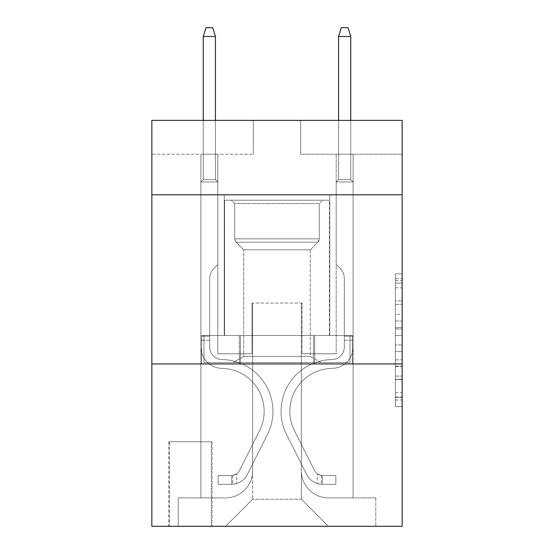 <?xml version="1.0" encoding="UTF-8"?>
<svg xmlns="http://www.w3.org/2000/svg" width="554" height="554" viewBox="0 0 554 554"><rect width="100%" height="100%" fill="white"/><g stroke="black" fill="none" stroke-linecap="round" stroke-linejoin="round"><path stroke-width="0.42" stroke-dasharray="2.77 2.08" d="M395.39 314.36L395.39 335.606L402.156 335.606L402.156 400.023L402.156 280.49L402.156 335.606L395.39 335.606L395.39 278.496L395.39 406.664L395.39 273.849L395.39 397.363L402.156 397.363L395.39 397.363L402.156 397.363L395.39 397.363L395.39 376.118L395.39 406.664L402.156 406.664L402.156 273.849L402.156 397.031L402.156 344.907L395.39 344.907L402.156 344.907L402.156 376.118L402.156 283.149L395.39 283.149L402.156 283.149L402.156 406.664L402.156 280.49L402.156 406.664L395.39 406.664L395.39 273.849L402.156 273.849L402.156 280.49L402.156 273.849L402.156 280.49L402.156 273.849L402.156 278.496L402.156 273.849L395.39 273.849L395.39 283.149L402.156 283.149L395.39 283.149L395.39 314.36L402.156 314.36M329.769 194.8L329.769 335.516L224.232 335.516L329.769 335.516L224.232 335.516L329.769 335.516L329.769 194.8L224.232 194.8L224.232 335.516L224.232 194.8L329.769 194.8M212.05 441.732L168.755 441.732L212.05 441.732L212.05 526.3L168.755 526.3L212.05 526.3M168.755 441.732L168.755 526.3M402.156 327.636L402.156 320.995L402.156 327.636L395.39 327.636L395.39 300.912L395.39 379.601L395.39 359.844L402.156 359.844L395.39 359.844L395.39 406.664L402.156 406.664L395.39 406.664L402.156 406.664L395.39 406.664L395.39 273.849L402.156 273.849L395.39 273.849L402.156 273.849L395.39 273.849L395.39 327.636L402.156 327.636M402.156 363.936L402.156 526.3L151.844 526.3L151.844 363.936L402.156 363.936L402.156 120.384L300.677 120.384L402.156 120.384L402.156 154.213L402.156 120.384L151.844 120.384L253.323 120.384L151.844 120.384L151.844 154.213L253.323 154.213L151.844 154.213L151.844 120.384L151.844 194.8L402.156 194.8L151.844 194.8L151.844 363.936L402.156 363.936L151.844 363.936M200.887 154.213L200.887 497.887L225.582 497.887A27.063 27.063 0 0 0 252.645 470.824L252.645 303.045L252.645 499.237L252.645 303.045L252.645 499.237L252.645 303.045L301.355 303.045L301.355 470.824A27.063 27.063 0 0 0 328.418 497.887L353.113 497.887L353.113 154.213L353.113 497.887L353.113 154.213L353.113 497.887L353.113 154.213L353.113 497.887L353.113 154.213L353.113 497.887L375.771 497.887L328.418 497.887L353.113 497.887L328.418 497.887L353.113 497.887L328.418 497.887L353.113 497.887L353.113 154.213L336.195 154.213L353.113 154.213L336.195 154.213L353.113 154.213L336.195 154.213L353.113 154.213L336.195 154.213L353.113 154.213L336.195 154.213L353.113 154.213L353.113 497.887L328.418 497.887A27.063 27.063 0 0 1 301.355 470.824A27.063 27.063 0 0 0 328.418 497.887A27.063 27.063 0 0 1 301.355 470.824A27.063 27.063 0 0 0 328.418 497.887A27.063 27.063 0 0 1 301.355 470.824A27.063 27.063 0 0 0 328.418 497.887A27.063 27.063 0 0 1 301.355 470.824L301.355 303.045L301.355 499.237L252.645 499.237L301.355 499.237L328.418 526.3L375.771 526.3L225.582 526.3L328.418 526.3L301.355 499.237L328.418 526.3L301.355 499.237L301.355 303.045L301.355 499.237L301.355 303.045L251.966 303.045L251.966 353.784L217.805 353.784L217.805 154.213L200.887 154.213L200.887 497.887L225.582 497.887A27.063 27.063 0 0 0 252.645 470.824L252.645 303.045L251.966 303.045L251.966 353.784L217.805 353.784L217.805 154.213L200.887 154.213L200.887 497.887L225.582 497.887L178.229 497.887L225.582 497.887L200.887 497.887L200.887 154.213L200.887 497.887L200.887 154.213L200.887 497.887L200.887 154.213L217.805 154.213L200.887 154.213L217.805 154.213L200.887 154.213L217.805 154.213L200.887 154.213L217.805 154.213L200.887 154.213L200.887 497.887L200.887 154.213M252.645 470.824L252.645 303.045L251.966 303.045L251.966 353.784L217.805 353.784L217.805 154.213L217.805 353.784L217.805 154.213L217.805 353.784L217.805 154.213L217.805 353.784L217.805 154.213L217.805 353.784L251.966 353.784L217.805 353.784L251.966 353.784L217.805 353.784L251.966 353.784L217.805 353.784L251.966 353.784L251.966 303.045L251.966 353.784L251.966 303.045L251.966 353.784L251.966 303.045L251.966 353.784L251.966 303.045L252.645 303.045L251.966 303.045L252.645 303.045L251.966 303.045L252.645 303.045L251.966 303.045L252.645 303.045L252.645 470.824A27.063 27.063 0 0 1 225.582 497.887A27.063 27.063 0 0 0 252.645 470.824A27.063 27.063 0 0 1 225.582 497.887A27.063 27.063 0 0 0 252.645 470.824A27.063 27.063 0 0 1 225.582 497.887A27.063 27.063 0 0 0 252.645 470.824M402.156 154.213L300.677 154.213L402.156 154.213M169.434 526.3L211.379 526.3L169.434 526.3L169.434 441.732L211.379 441.732L211.379 526.3L211.379 441.732L169.434 441.732L169.434 526.3M178.229 526.3L225.582 526.3L252.645 499.237L225.582 526.3L252.645 499.237L225.582 526.3L178.229 526.3L178.229 497.887L178.229 526.3M302.034 303.045L301.355 303.045L302.034 303.045L301.355 303.045L302.034 303.045L301.355 303.045L302.034 303.045L301.355 303.045L302.034 303.045L301.355 303.045L302.034 303.045L302.034 353.784L302.034 303.045M300.677 154.213L300.677 120.384L300.677 154.213M253.323 154.213L253.323 120.384L253.323 154.213M375.771 497.887L375.771 526.3L375.771 497.887M336.195 154.213L336.195 353.784L302.034 353.784L336.195 353.784L302.034 353.784L336.195 353.784L302.034 353.784L336.195 353.784L302.034 353.784L336.195 353.784L302.034 353.784L336.195 353.784L336.195 154.213M352.386 363.936L201.614 363.936L352.386 363.936L352.386 335.516L201.614 335.516L314.693 335.516L314.693 363.936L314.693 335.516L239.307 335.516L239.307 363.936L239.307 335.516L201.614 335.516L201.614 363.936L201.614 335.516L352.386 335.516L352.386 363.936M402.156 194.8L151.844 194.8M239.307 335.516L239.307 363.936L239.307 335.516M314.693 335.516L314.693 363.936L314.693 335.516M395.39 335.606L402.156 335.606L395.39 335.606M395.39 278.496L395.39 273.849L395.39 278.496L402.156 278.496L395.39 278.496M395.39 379.268L395.39 351.548L395.39 379.268L402.156 379.268L395.39 379.268M395.39 351.548L395.39 344.907L402.156 344.907L395.39 344.907L395.39 351.548L402.156 351.548L395.39 351.548M395.39 300.912L395.39 283.149L395.39 300.912L402.156 300.912L395.39 300.912M395.39 273.849L402.156 273.849L395.39 273.849L395.39 280.49L395.39 273.849L402.156 273.849M395.39 406.664L402.156 406.664L395.39 406.664L395.39 400.023L395.39 406.664M209.689 336.195L209.689 340.253L200.887 340.253L200.887 336.195L200.887 347.039L200.887 181.947L217.805 181.947L200.887 181.947L203.256 179.579L215.437 179.579L203.256 179.579L200.887 181.947L217.805 181.947L217.805 264.487L213.989 268.295A14.702 14.702 0 0 0 209.689 278.69A14.702 14.702 0 0 1 213.989 268.295L217.805 264.487L217.805 181.947L200.887 181.947L203.256 179.579L215.437 179.579L217.805 181.947L200.887 181.947L217.805 181.947L215.437 179.579L203.256 179.579L200.887 181.947L203.256 179.579L215.437 179.579L217.805 181.947L200.887 181.947L217.805 181.947L217.805 264.487L213.989 268.295A14.702 14.702 0 0 0 209.689 278.69A14.702 14.702 0 0 1 213.989 268.295L217.805 264.487L217.805 181.947L200.887 181.947L203.256 179.579L200.887 181.947L217.805 181.947L200.887 181.947L203.256 179.579L215.437 179.579L203.256 179.579L200.887 181.947L200.887 347.039A21.308 21.308 0 0 0 221.863 368.348A21.308 21.308 0 0 1 200.887 347.039L200.887 181.947L200.887 347.039A21.308 21.308 0 0 0 221.863 368.348A21.308 21.308 0 0 1 200.887 347.039L200.887 181.947L217.805 181.947L215.437 179.579L217.805 181.947L217.805 264.487L213.989 268.295A14.702 14.702 0 0 0 209.689 278.69A14.702 14.702 0 0 1 213.989 268.295L217.805 264.487L217.805 181.947L200.887 181.947L200.887 347.039A21.308 21.308 0 0 0 221.863 368.348A21.308 21.308 0 0 1 200.887 347.039L200.887 181.947L217.805 181.947L215.437 179.579L203.256 179.579L215.437 179.579L217.805 181.947L200.887 181.947L217.805 181.947L217.805 264.487L213.989 268.295A14.702 14.702 0 0 0 209.689 278.69A14.702 14.702 0 0 1 213.989 268.295L217.805 264.487L217.805 181.947L200.887 181.947L200.887 347.039A21.308 21.308 0 0 0 221.863 368.348A42.963 42.963 0 0 1 259.57 430.596A42.963 42.963 0 0 0 221.863 368.348A21.308 21.308 0 0 1 200.887 347.039L200.887 181.947L217.805 181.947L215.437 179.579L203.256 179.579L200.887 181.947L217.805 181.947L217.805 264.487L213.989 268.295A14.702 14.702 0 0 0 209.689 278.69A14.702 14.702 0 0 1 213.989 268.295L217.805 264.487L217.805 181.947L200.887 181.947L200.887 347.039L200.887 340.253L209.689 340.253L209.689 336.195L200.887 336.195L209.689 336.195L209.689 347.039L209.689 278.69L209.689 347.039A12.513 12.513 0 0 0 222.002 359.553A12.513 12.513 0 0 1 209.689 347.039L209.689 278.69L209.689 347.039L209.689 336.195L200.887 336.195L209.689 336.195L209.689 347.039A12.513 12.513 0 0 0 222.002 359.553A12.513 12.513 0 0 1 209.689 347.039L209.689 278.69L209.689 347.039A12.513 12.513 0 0 0 222.002 359.553A12.513 12.513 0 0 1 209.689 347.039L209.689 278.69L209.689 347.039L209.689 336.195L200.887 336.195M231.676 484.355A17.929 17.929 0 0 0 247.354 474.48L267.43 434.544A51.757 51.757 0 0 0 222.002 359.553A51.757 51.757 0 0 1 267.43 434.544A51.757 51.757 0 0 0 222.002 359.553A12.513 12.513 0 0 1 209.689 347.039A12.513 12.513 0 0 0 222.002 359.553A12.513 12.513 0 0 1 209.689 347.039L209.689 278.69L209.689 347.039A12.513 12.513 0 0 0 222.002 359.553A12.513 12.513 0 0 1 209.689 347.039A12.513 12.513 0 0 0 222.002 359.553A51.757 51.757 0 0 1 267.43 434.544A51.757 51.757 0 0 0 222.002 359.553A12.513 12.513 0 0 1 209.689 347.039A12.513 12.513 0 0 0 222.002 359.553A51.757 51.757 0 0 1 267.43 434.544L247.354 474.48L267.43 434.544A51.757 51.757 0 0 0 222.002 359.553A12.513 12.513 0 0 1 209.689 347.039A12.513 12.513 0 0 0 222.002 359.553A12.513 12.513 0 0 1 209.689 347.039A12.513 12.513 0 0 0 222.002 359.553A51.757 51.757 0 0 1 267.43 434.544A51.757 51.757 0 0 0 222.002 359.553A12.513 12.513 0 0 1 209.689 347.039A12.513 12.513 0 0 0 222.002 359.553A51.757 51.757 0 0 1 267.43 434.544A51.757 51.757 0 0 0 222.002 359.553A51.757 51.757 0 0 1 267.43 434.544L247.354 474.48L267.43 434.544A51.757 51.757 0 0 0 222.002 359.553A51.757 51.757 0 0 1 267.43 434.544L247.354 474.48A17.929 17.929 0 0 1 236.745 483.517A17.929 17.929 0 0 0 247.354 474.48L267.43 434.544A51.757 51.757 0 0 0 222.002 359.553A51.757 51.757 0 0 1 267.43 434.544A51.757 51.757 0 0 0 222.002 359.553A51.757 51.757 0 0 1 267.43 434.544L247.354 474.48L267.43 434.544A51.757 51.757 0 0 0 222.002 359.553A51.757 51.757 0 0 1 267.43 434.544L247.354 474.48A17.929 17.929 0 0 1 236.745 483.517C231.537 484.625 231.537 484.625 236.745 483.517C231.537 484.625 231.537 484.625 236.745 483.517A17.929 17.929 0 0 0 247.354 474.48L267.43 434.544L247.354 474.48A17.929 17.929 0 0 1 236.745 483.517C231.537 484.625 231.537 484.625 236.745 483.517C231.537 484.625 231.537 484.625 236.745 483.517A17.929 17.929 0 0 0 247.354 474.48L267.43 434.544L247.354 474.48A17.929 17.929 0 0 1 236.745 483.517C231.537 484.625 231.537 484.625 236.745 483.517C231.537 484.625 231.537 484.625 236.745 483.517A17.929 17.929 0 0 0 247.354 474.48L267.43 434.544L247.354 474.48A17.929 17.929 0 0 1 236.745 483.517C231.537 484.625 231.537 484.625 236.745 483.517C231.537 484.625 231.537 484.625 236.745 483.517A17.929 17.929 0 0 0 247.354 474.48A17.929 17.929 0 0 1 231.676 484.355L231.676 475.554A9.134 9.134 0 0 0 239.494 470.526L259.57 430.596A42.963 42.963 0 0 0 221.863 368.348A21.308 21.308 0 0 1 200.887 347.039A21.308 21.308 0 0 0 221.863 368.348A21.308 21.308 0 0 1 200.887 347.039A21.308 21.308 0 0 0 221.863 368.348A42.963 42.963 0 0 1 259.57 430.596A42.963 42.963 0 0 0 221.863 368.348A21.308 21.308 0 0 1 200.887 347.039A21.308 21.308 0 0 0 221.863 368.348A42.963 42.963 0 0 1 259.57 430.596L239.494 470.526L259.57 430.596A42.963 42.963 0 0 0 221.863 368.348A21.308 21.308 0 0 1 200.887 347.039A21.308 21.308 0 0 0 221.863 368.348A21.308 21.308 0 0 1 200.887 347.039A21.308 21.308 0 0 0 221.863 368.348A42.963 42.963 0 0 1 259.57 430.596A42.963 42.963 0 0 0 221.863 368.348A21.308 21.308 0 0 1 200.887 347.039A21.308 21.308 0 0 0 221.863 368.348A42.963 42.963 0 0 1 259.57 430.596A42.963 42.963 0 0 0 221.863 368.348A42.963 42.963 0 0 1 259.57 430.596L239.494 470.526L259.57 430.596A42.963 42.963 0 0 0 221.863 368.348A42.963 42.963 0 0 1 259.57 430.596L239.494 470.526A9.134 9.134 0 0 1 236.745 473.781C231.62 476.135 231.62 476.135 236.745 473.781C231.62 476.135 231.62 476.135 236.745 473.781A9.134 9.134 0 0 0 239.494 470.526L259.57 430.596A42.963 42.963 0 0 0 221.863 368.348A42.963 42.963 0 0 1 259.57 430.596A42.963 42.963 0 0 0 221.863 368.348A42.963 42.963 0 0 1 259.57 430.596L239.494 470.526L259.57 430.596A42.963 42.963 0 0 0 221.863 368.348A42.963 42.963 0 0 1 259.57 430.596L239.494 470.526A9.134 9.134 0 0 1 236.745 473.781C231.62 476.135 231.62 476.135 236.745 473.781C231.62 476.135 231.62 476.135 236.745 473.781A9.134 9.134 0 0 0 239.494 470.526L259.57 430.596L239.494 470.526A9.134 9.134 0 0 1 236.745 473.781C231.62 476.135 231.62 476.135 236.745 473.781C231.62 476.135 231.62 476.135 236.745 473.781A9.134 9.134 0 0 0 239.494 470.526L259.57 430.596L239.494 470.526A9.134 9.134 0 0 1 236.745 473.781C231.62 476.135 231.62 476.135 236.745 473.781C231.62 476.135 231.62 476.135 236.745 473.781A9.134 9.134 0 0 0 239.494 470.526L259.57 430.596L239.494 470.526A9.134 9.134 0 0 1 236.745 473.781C231.62 476.135 231.62 476.135 236.745 473.781C231.62 476.135 231.62 476.135 236.745 473.781A9.134 9.134 0 0 0 239.494 470.526A9.134 9.134 0 0 1 231.676 475.554L231.676 484.355L218.144 484.355L231.676 484.355A17.929 17.929 0 0 0 247.354 474.48A17.929 17.929 0 0 1 231.676 484.355L231.676 475.554L218.144 475.561L231.676 475.554A9.134 9.134 0 0 0 239.494 470.526A9.134 9.134 0 0 1 231.676 475.554L231.676 484.355L218.144 484.355L218.144 475.561L218.144 484.355L231.676 484.355A17.929 17.929 0 0 0 247.354 474.48A17.929 17.929 0 0 1 231.676 484.355L231.676 475.554L218.144 475.561L231.676 475.554A9.134 9.134 0 0 0 239.494 470.526A9.134 9.134 0 0 1 231.676 475.554L231.676 484.355L218.144 484.355L218.144 475.561L218.144 484.355L231.676 484.355A17.929 17.929 0 0 0 247.354 474.48A17.929 17.929 0 0 1 231.676 484.355L231.676 475.554L218.144 475.561L231.676 475.554A9.134 9.134 0 0 0 239.494 470.526A9.134 9.134 0 0 1 231.676 475.554L231.676 484.355L218.144 484.355L218.144 475.561L218.144 484.355L231.676 484.355A17.929 17.929 0 0 0 247.354 474.48A17.929 17.929 0 0 1 231.676 484.355L231.676 475.554L218.144 475.561L231.676 475.554A9.134 9.134 0 0 0 239.494 470.526A9.134 9.134 0 0 1 231.676 475.554L231.676 484.355L218.144 484.355L218.144 475.561L218.144 484.355L231.676 484.355M203.256 36.495L215.437 36.495L212.729 27.7L215.437 36.495L212.729 27.7L205.963 27.7L203.256 36.495L203.256 179.579L203.256 36.495L215.437 36.495L215.437 179.579L217.805 181.947L215.437 179.579L215.437 36.495L203.256 36.495L205.963 27.7L212.729 27.7L205.963 27.7L203.256 36.495L203.256 179.579L203.256 36.495L215.437 36.495L212.729 27.7L215.437 36.495L215.437 179.579L215.437 36.495L203.256 36.495L205.963 27.7L212.729 27.7L205.963 27.7L203.256 36.495L203.256 179.579L203.256 36.495L215.437 36.495L212.729 27.7L215.437 36.495L215.437 179.579L215.437 36.495L203.256 36.495L205.963 27.7L212.729 27.7L205.963 27.7L203.256 36.495L203.256 179.579L203.256 36.495L215.437 36.495L212.729 27.7L215.437 36.495L215.437 179.579L215.437 36.495L203.256 36.495L205.963 27.7L212.729 27.7L205.963 27.7L203.256 36.495L203.256 120.384M344.311 336.195L344.311 340.253L353.113 340.253L353.113 336.195L353.113 347.039L353.113 181.947L336.195 181.947L353.113 181.947L350.744 179.579L338.563 179.579L350.744 179.579L353.113 181.947L336.195 181.947L336.195 264.487L340.011 268.295A14.702 14.702 0 0 1 344.311 278.69A14.702 14.702 0 0 0 340.011 268.295L336.195 264.487L336.195 181.947L353.113 181.947L350.744 179.579L338.563 179.579L336.195 181.947L353.113 181.947L336.195 181.947L338.563 179.579L350.744 179.579L353.113 181.947L350.744 179.579L338.563 179.579L336.195 181.947L353.113 181.947L336.195 181.947L336.195 264.487L340.011 268.295A14.702 14.702 0 0 1 344.311 278.69A14.702 14.702 0 0 0 340.011 268.295L336.195 264.487L336.195 181.947L353.113 181.947L350.744 179.579L353.113 181.947L336.195 181.947L353.113 181.947L350.744 179.579L338.563 179.579L350.744 179.579L353.113 181.947L353.113 347.039A21.308 21.308 0 0 1 332.137 368.348A21.308 21.308 0 0 0 353.113 347.039L353.113 181.947L353.113 347.039A21.308 21.308 0 0 1 332.137 368.348A21.308 21.308 0 0 0 353.113 347.039L353.113 181.947L336.195 181.947L338.563 179.579L336.195 181.947L336.195 264.487L340.011 268.295A14.702 14.702 0 0 1 344.311 278.69A14.702 14.702 0 0 0 340.011 268.295L336.195 264.487L336.195 181.947L353.113 181.947L353.113 347.039A21.308 21.308 0 0 1 332.137 368.348A21.308 21.308 0 0 0 353.113 347.039L353.113 181.947L336.195 181.947L338.563 179.579L350.744 179.579L338.563 179.579L336.195 181.947L353.113 181.947L336.195 181.947L336.195 264.487L340.011 268.295A14.702 14.702 0 0 1 344.311 278.69A14.702 14.702 0 0 0 340.011 268.295L336.195 264.487L336.195 181.947L353.113 181.947L353.113 347.039A21.308 21.308 0 0 1 332.137 368.348A42.963 42.963 0 0 0 294.43 430.596A42.963 42.963 0 0 1 332.137 368.348A21.308 21.308 0 0 0 353.113 347.039L353.113 181.947L336.195 181.947L338.563 179.579L350.744 179.579L353.113 181.947L336.195 181.947L336.195 264.487L340.011 268.295A14.702 14.702 0 0 1 344.311 278.69A14.702 14.702 0 0 0 340.011 268.295L336.195 264.487L336.195 181.947L353.113 181.947L353.113 347.039L353.113 340.253L344.311 340.253L344.311 336.195L353.113 336.195L344.311 336.195L344.311 347.039L344.311 278.69L344.311 347.039A12.513 12.513 0 0 1 331.998 359.553A12.513 12.513 0 0 0 344.311 347.039L344.311 278.69L344.311 347.039L344.311 336.195L353.113 336.195L344.311 336.195L344.311 347.039A12.513 12.513 0 0 1 331.998 359.553A12.513 12.513 0 0 0 344.311 347.039L344.311 278.69L344.311 347.039A12.513 12.513 0 0 1 331.998 359.553A12.513 12.513 0 0 0 344.311 347.039L344.311 278.69L344.311 347.039L344.311 336.195L353.113 336.195M322.324 484.355A17.929 17.929 0 0 1 306.646 474.48L286.57 434.544A51.757 51.757 0 0 1 331.998 359.553A51.757 51.757 0 0 0 286.57 434.544A51.757 51.757 0 0 1 331.998 359.553A12.513 12.513 0 0 0 344.311 347.039A12.513 12.513 0 0 1 331.998 359.553A12.513 12.513 0 0 0 344.311 347.039L344.311 278.69L344.311 347.039A12.513 12.513 0 0 1 331.998 359.553A12.513 12.513 0 0 0 344.311 347.039A12.513 12.513 0 0 1 331.998 359.553A51.757 51.757 0 0 0 286.57 434.544A51.757 51.757 0 0 1 331.998 359.553A12.513 12.513 0 0 0 344.311 347.039A12.513 12.513 0 0 1 331.998 359.553A51.757 51.757 0 0 0 286.57 434.544L306.646 474.48L286.57 434.544A51.757 51.757 0 0 1 331.998 359.553A12.513 12.513 0 0 0 344.311 347.039A12.513 12.513 0 0 1 331.998 359.553A12.513 12.513 0 0 0 344.311 347.039A12.513 12.513 0 0 1 331.998 359.553A51.757 51.757 0 0 0 286.57 434.544A51.757 51.757 0 0 1 331.998 359.553A12.513 12.513 0 0 0 344.311 347.039A12.513 12.513 0 0 1 331.998 359.553A51.757 51.757 0 0 0 286.57 434.544A51.757 51.757 0 0 1 331.998 359.553A51.757 51.757 0 0 0 286.57 434.544L306.646 474.48L286.57 434.544A51.757 51.757 0 0 1 331.998 359.553A51.757 51.757 0 0 0 286.57 434.544L306.646 474.48A17.929 17.929 0 0 0 317.255 483.517A17.929 17.929 0 0 1 306.646 474.48L286.57 434.544A51.757 51.757 0 0 1 331.998 359.553A51.757 51.757 0 0 0 286.57 434.544A51.757 51.757 0 0 1 331.998 359.553A51.757 51.757 0 0 0 286.57 434.544L306.646 474.48L286.57 434.544A51.757 51.757 0 0 1 331.998 359.553A51.757 51.757 0 0 0 286.57 434.544L306.646 474.48A17.929 17.929 0 0 0 317.255 483.517C322.463 484.625 322.463 484.625 317.255 483.517C322.463 484.625 322.463 484.625 317.255 483.517A17.929 17.929 0 0 1 306.646 474.48L286.57 434.544L306.646 474.48A17.929 17.929 0 0 0 317.255 483.517C322.463 484.625 322.463 484.625 317.255 483.517C322.463 484.625 322.463 484.625 317.255 483.517A17.929 17.929 0 0 1 306.646 474.48L286.57 434.544L306.646 474.48A17.929 17.929 0 0 0 317.255 483.517C322.463 484.625 322.463 484.625 317.255 483.517C322.463 484.625 322.463 484.625 317.255 483.517A17.929 17.929 0 0 1 306.646 474.48L286.57 434.544L306.646 474.48A17.929 17.929 0 0 0 317.255 483.517C322.463 484.625 322.463 484.625 317.255 483.517C322.463 484.625 322.463 484.625 317.255 483.517A17.929 17.929 0 0 1 306.646 474.48A17.929 17.929 0 0 0 322.324 484.355L322.324 475.554A9.134 9.134 0 0 1 314.506 470.526L294.43 430.596A42.963 42.963 0 0 1 332.137 368.348A21.308 21.308 0 0 0 353.113 347.039A21.308 21.308 0 0 1 332.137 368.348A21.308 21.308 0 0 0 353.113 347.039A21.308 21.308 0 0 1 332.137 368.348A42.963 42.963 0 0 0 294.43 430.596A42.963 42.963 0 0 1 332.137 368.348A21.308 21.308 0 0 0 353.113 347.039A21.308 21.308 0 0 1 332.137 368.348A42.963 42.963 0 0 0 294.43 430.596L314.506 470.526L294.43 430.596A42.963 42.963 0 0 1 332.137 368.348A21.308 21.308 0 0 0 353.113 347.039A21.308 21.308 0 0 1 332.137 368.348A21.308 21.308 0 0 0 353.113 347.039A21.308 21.308 0 0 1 332.137 368.348A42.963 42.963 0 0 0 294.43 430.596A42.963 42.963 0 0 1 332.137 368.348A21.308 21.308 0 0 0 353.113 347.039A21.308 21.308 0 0 1 332.137 368.348A42.963 42.963 0 0 0 294.43 430.596A42.963 42.963 0 0 1 332.137 368.348A42.963 42.963 0 0 0 294.43 430.596L314.506 470.526L294.43 430.596A42.963 42.963 0 0 1 332.137 368.348A42.963 42.963 0 0 0 294.43 430.596L314.506 470.526A9.134 9.134 0 0 0 317.255 473.781C322.38 476.135 322.38 476.135 317.255 473.781C322.38 476.135 322.38 476.135 317.255 473.781A9.134 9.134 0 0 1 314.506 470.526L294.43 430.596A42.963 42.963 0 0 1 332.137 368.348A42.963 42.963 0 0 0 294.43 430.596A42.963 42.963 0 0 1 332.137 368.348A42.963 42.963 0 0 0 294.43 430.596L314.506 470.526L294.43 430.596A42.963 42.963 0 0 1 332.137 368.348A42.963 42.963 0 0 0 294.43 430.596L314.506 470.526A9.134 9.134 0 0 0 317.255 473.781C322.38 476.135 322.38 476.135 317.255 473.781C322.38 476.135 322.38 476.135 317.255 473.781A9.134 9.134 0 0 1 314.506 470.526L294.43 430.596L314.506 470.526A9.134 9.134 0 0 0 317.255 473.781C322.38 476.135 322.38 476.135 317.255 473.781C322.38 476.135 322.38 476.135 317.255 473.781A9.134 9.134 0 0 1 314.506 470.526L294.43 430.596L314.506 470.526A9.134 9.134 0 0 0 317.255 473.781C322.38 476.135 322.38 476.135 317.255 473.781C322.38 476.135 322.38 476.135 317.255 473.781A9.134 9.134 0 0 1 314.506 470.526L294.43 430.596L314.506 470.526A9.134 9.134 0 0 0 317.255 473.781C322.38 476.135 322.38 476.135 317.255 473.781C322.38 476.135 322.38 476.135 317.255 473.781A9.134 9.134 0 0 1 314.506 470.526A9.134 9.134 0 0 0 322.324 475.554L322.324 484.355L335.856 484.355L322.324 484.355A17.929 17.929 0 0 1 306.646 474.48A17.929 17.929 0 0 0 322.324 484.355L322.324 475.554L335.856 475.561L322.324 475.554A9.134 9.134 0 0 1 314.506 470.526A9.134 9.134 0 0 0 322.324 475.554L322.324 484.355L335.856 484.355L335.856 475.561L335.856 484.355L322.324 484.355A17.929 17.929 0 0 1 306.646 474.48A17.929 17.929 0 0 0 322.324 484.355L322.324 475.554L335.856 475.561L322.324 475.554A9.134 9.134 0 0 1 314.506 470.526A9.134 9.134 0 0 0 322.324 475.554L322.324 484.355L335.856 484.355L335.856 475.561L335.856 484.355L322.324 484.355A17.929 17.929 0 0 1 306.646 474.48A17.929 17.929 0 0 0 322.324 484.355L322.324 475.554L335.856 475.561L322.324 475.554A9.134 9.134 0 0 1 314.506 470.526A9.134 9.134 0 0 0 322.324 475.554L322.324 484.355L335.856 484.355L335.856 475.561L335.856 484.355L322.324 484.355A17.929 17.929 0 0 1 306.646 474.48A17.929 17.929 0 0 0 322.324 484.355L322.324 475.554L335.856 475.561L322.324 475.554A9.134 9.134 0 0 1 314.506 470.526A9.134 9.134 0 0 0 322.324 475.554L322.324 484.355L335.856 484.355L335.856 475.561L335.856 484.355L322.324 484.355M338.563 120.384L338.563 36.495L341.271 27.7L338.563 36.495L350.744 36.495L350.744 179.579L350.744 36.495L338.563 36.495L338.563 179.579L336.195 181.947L338.563 179.579L338.563 36.495L350.744 36.495L348.037 27.7L341.271 27.7L348.037 27.7L350.744 36.495L350.744 179.579L350.744 36.495L338.563 36.495L341.271 27.7L338.563 36.495L338.563 179.579L338.563 36.495L350.744 36.495L348.037 27.7L341.271 27.7L348.037 27.7L350.744 36.495L350.744 179.579L350.744 36.495L338.563 36.495L341.271 27.7L338.563 36.495L338.563 179.579L338.563 36.495L350.744 36.495L348.037 27.7L341.271 27.7L348.037 27.7L350.744 36.495L350.744 179.579L350.744 36.495L338.563 36.495L341.271 27.7L338.563 36.495L338.563 179.579L338.563 36.495L350.744 36.495L348.037 27.7L341.271 27.7L348.037 27.7L350.744 36.495L350.744 120.384M234.716 203.595L231.337 200.216L322.663 200.216L231.337 200.216L322.663 200.216L231.337 200.216L234.716 203.595L319.284 203.595L322.663 200.216L319.284 203.595L234.716 203.595L319.284 203.595L234.716 203.595L234.716 238.843L319.284 238.843L319.284 203.595L319.284 238.843L234.716 238.843L319.284 238.843L234.716 238.843L234.716 203.595M310.295 356.416L320.974 362.579L233.026 362.579L320.974 362.579L233.026 362.579L320.974 362.579L310.295 356.416L243.705 356.416L233.026 362.579L243.705 356.416L310.295 356.416L243.705 356.416L310.295 356.416L310.295 249.792L317.899 242.195A4.737 4.737 0 0 0 319.284 238.843L317.899 242.195L236.101 242.195A4.737 4.737 0 0 1 234.716 238.843L236.101 242.195L317.899 242.195L236.101 242.195L317.899 242.195L310.295 249.792L243.705 249.792L243.705 356.416L243.705 249.792L310.295 249.792L243.705 249.792L236.101 242.195L243.705 249.792L310.295 249.792L310.295 356.416M224.571 200.216L329.429 200.216L329.429 335.516L224.571 335.516L329.429 335.516L224.571 335.516L329.429 335.516L329.429 200.216L224.571 200.216L224.571 335.516L224.571 200.216L329.429 200.216L224.571 200.216M313.522 335.516L203.962 335.516L313.522 335.516L313.522 362.579L350.038 362.579L203.962 362.579L350.038 362.579L240.478 362.579L313.522 362.579L313.522 335.516L350.038 335.516L350.038 362.579L350.038 335.516L240.478 335.516L240.478 362.579L203.962 362.579L240.478 362.579L240.478 335.516L313.522 335.516L313.522 362.579L313.522 335.516M203.962 335.516L203.962 362.579L203.962 335.516L240.478 335.516L203.962 335.516M240.478 335.516L240.478 362.579L240.478 335.516M218.144 475.561L231.337 475.561L218.144 475.561L218.144 484.355L218.144 475.561M236.745 483.517C231.537 484.625 231.537 484.625 236.745 483.517C231.537 484.625 231.537 484.625 236.745 483.517L236.745 473.781L236.745 483.517M215.437 120.384L215.437 36.495M335.856 475.561L322.663 475.561L335.856 475.561L335.856 484.355L335.856 475.561M317.255 483.517C322.463 484.625 322.463 484.625 317.255 483.517C322.463 484.625 322.463 484.625 317.255 483.517L317.255 473.781L317.255 483.517M350.744 36.495L348.037 27.7L341.271 27.7L338.563 36.495M395.39 376.118L402.156 376.118L395.39 376.118M395.39 366.152L402.156 366.152M395.39 304.395L402.156 304.395L395.39 304.395M395.39 280.49L402.156 280.49M395.39 400.023L402.156 400.023M395.39 392.717L402.156 392.717M395.39 287.796L402.156 287.796M395.39 328.965L402.156 328.965L395.39 328.965M395.39 366.485L402.156 366.485L395.39 366.485M395.39 379.601L402.156 379.601L395.39 379.601M395.39 320.995L402.156 320.995L395.39 320.995M209.689 340.253L200.887 340.253L209.689 340.253M344.311 340.253L353.113 340.253L344.311 340.253M395.39 397.031L402.156 397.031M395.39 397.363L402.156 397.363M395.39 283.149L402.156 283.149M232.687 475.457L232.687 484.307M321.313 475.457L321.313 484.307"/><path stroke-width="0.83" d="M402.156 194.8L402.156 120.384L151.844 120.384L151.844 194.8L402.156 194.8L402.156 526.3L151.844 526.3L151.844 194.8M402.156 363.936L151.844 363.936M215.437 120.384L215.437 36.495L203.256 36.495L203.256 120.384M203.256 36.495L205.963 27.7L212.729 27.7L215.437 36.495M338.563 36.495L341.271 27.7L348.037 27.7L350.744 36.495L338.563 36.495L338.563 120.384M350.744 36.495L350.744 120.384"/></g></svg>
